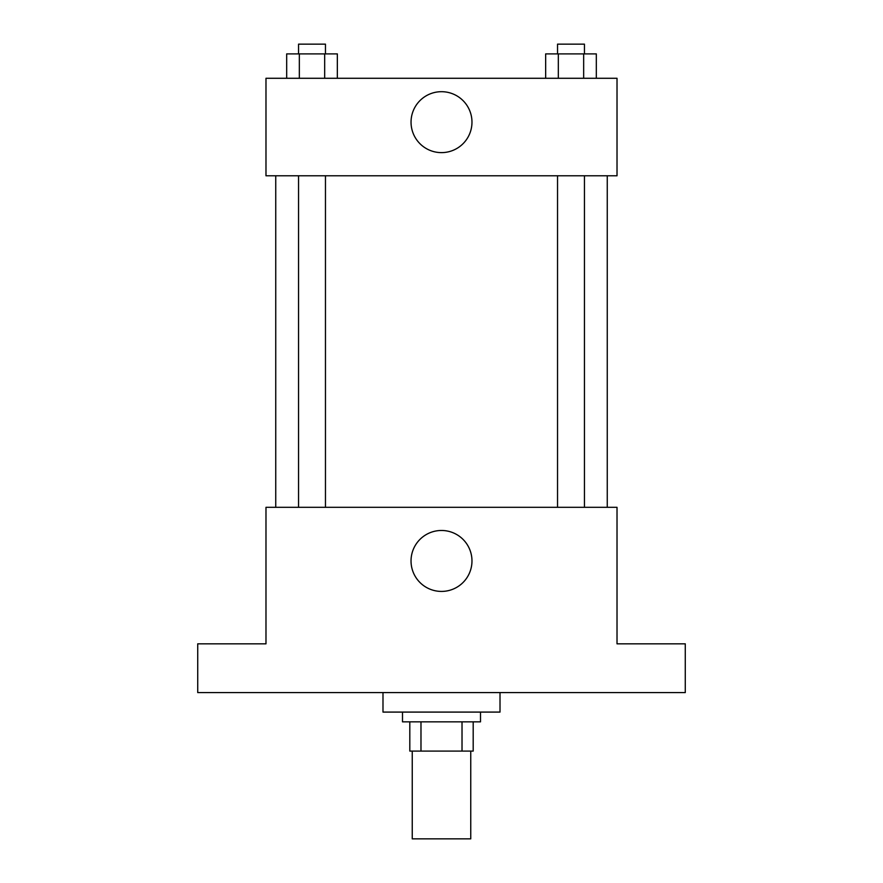 <?xml version="1.0" encoding="UTF-8"?>
<svg xmlns="http://www.w3.org/2000/svg" width="883" height="883" viewBox="0 0 883 883"><rect width="100%" height="100%" fill="white"/><g stroke="black" fill="none" stroke-linecap="round" stroke-linejoin="round"><path stroke-width="1.32" d="M412.251 751.091L412.251 838.85L470.749 838.85L470.749 751.091M462.019 721.841L462.019 751.091L409.811 751.091L409.811 721.841M462.019 751.091L473.189 751.091L473.189 721.841L473.189 751.091M480.507 712.084L480.507 721.841L402.493 721.841L402.493 712.084M420.981 721.841L420.981 751.091M382.99 692.581L382.99 712.084L500.01 712.084L500.01 692.581M685.274 692.581L197.726 692.581L197.726 643.828L265.982 643.828L265.982 507.317L617.018 507.317L617.018 643.828L685.274 643.828L685.274 692.581M471.975 560.948A30.475 30.475 0 0 1 426.268 587.338A30.475 30.475 0 0 1 426.268 534.557A30.475 30.475 0 0 1 471.975 560.948M607.261 175.783L607.261 507.317M557.537 507.317L557.537 175.783M325.463 175.783L325.463 507.317M617.018 175.783L265.982 175.783L265.982 78.278L617.018 78.278L617.018 175.783M471.975 122.152A30.475 30.475 0 0 1 426.268 148.543A30.475 30.475 0 0 1 426.268 95.772A30.475 30.475 0 0 1 471.975 122.152M596.323 78.278L596.323 53.896L545.661 53.896L545.661 78.278M583.663 53.896L583.663 78.278M558.321 53.896L558.321 78.278M557.537 53.896L557.537 44.15L584.447 44.15L584.447 53.896M337.339 78.278L337.339 53.896L286.677 53.896L286.677 78.278M324.679 53.896L324.679 78.278M299.337 53.896L299.337 78.278M298.553 53.896L298.553 44.15L325.463 44.15L325.463 53.896M275.739 175.783L275.739 507.317M584.447 507.317L584.447 175.783M298.553 175.783L298.553 507.317"/></g></svg>

